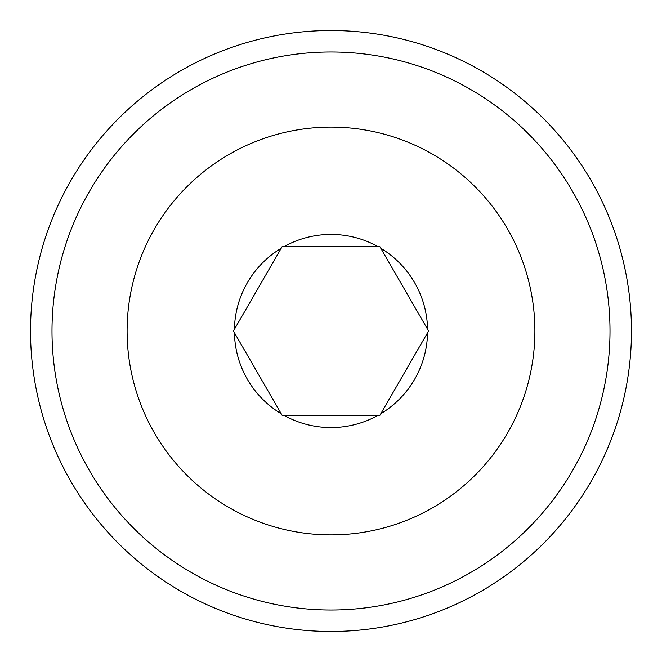 <?xml version="1.0" encoding="UTF-8"?>
<svg xmlns="http://www.w3.org/2000/svg" width="662" height="662" viewBox="0 0 662 662"><rect width="100%" height="100%" fill="white"/><g stroke="black" fill="none" stroke-linecap="round" stroke-linejoin="round"><path stroke-width="0.99" d="M191.467 89.387A279.016 279.016 0 0 0 89.387 470.533A279.016 279.016 0 0 0 470.533 572.613A279.016 279.016 0 0 0 572.613 191.467A279.016 279.016 0 0 0 191.467 89.387M481.266 591.199A300.474 300.474 0 0 1 70.801 481.266A300.474 300.474 0 0 1 180.734 70.801A300.474 300.474 0 0 1 591.199 180.734A300.474 300.474 0 0 1 481.266 591.199M432.965 507.564A203.896 203.896 0 0 0 507.564 229.035A203.896 203.896 0 0 0 229.035 154.436A203.896 203.896 0 0 0 154.436 432.965A203.896 203.896 0 0 0 432.965 507.564M281.201 248.25A96.578 96.578 0 0 0 234.431 329.271L233.429 331.008L234.431 332.754A96.578 96.578 0 0 0 281.218 413.767L282.227 415.504L284.23 415.504A96.578 96.578 0 0 0 377.787 415.496L379.798 415.496L380.799 413.75A96.578 96.578 0 0 0 427.569 332.729L428.571 330.992L427.569 329.246A96.578 96.578 0 0 0 380.782 248.233L379.773 246.496L377.77 246.496A96.578 96.578 0 0 0 284.213 246.504L282.202 246.504L234.431 329.271L281.201 248.25M284.23 415.504L377.787 415.496L284.23 415.504M234.431 332.754L281.218 413.767M377.77 246.496L284.213 246.504L377.77 246.496M427.569 329.246L380.782 248.233M380.799 413.75L427.569 332.729L380.799 413.75"/></g></svg>
